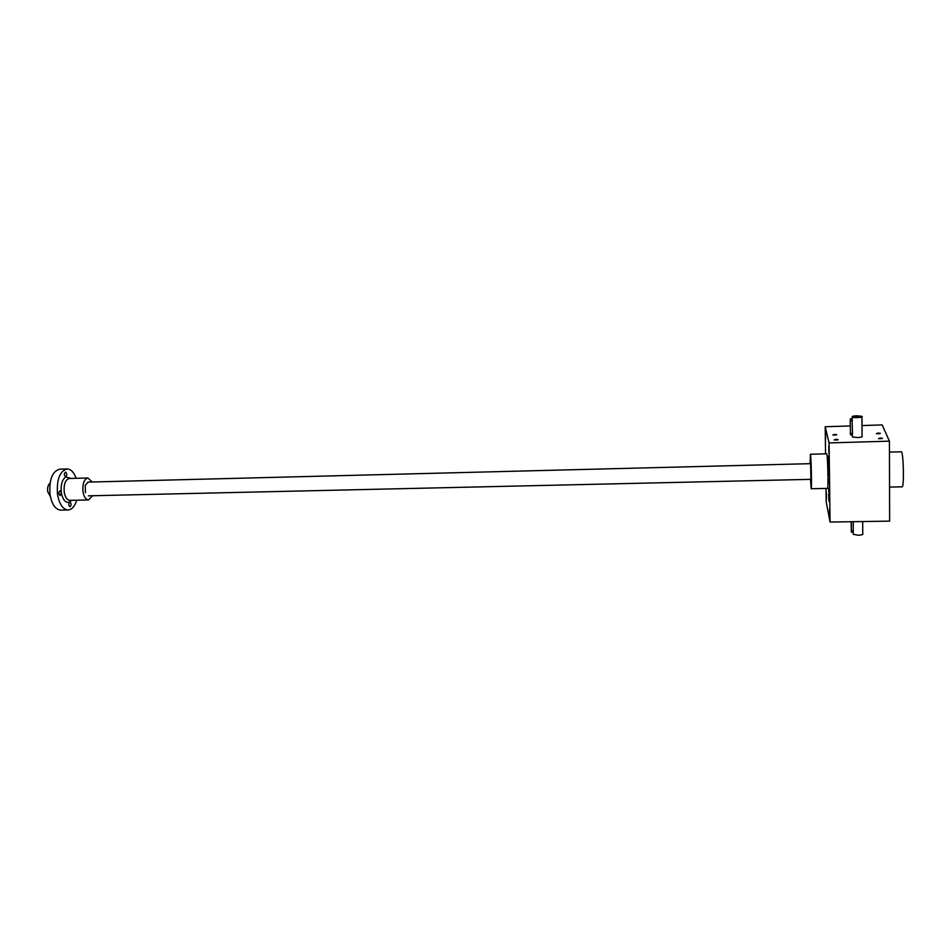 <?xml version="1.0" encoding="UTF-8"?>
<svg xmlns="http://www.w3.org/2000/svg" width="951" height="951" viewBox="0 0 951 951"><rect width="100%" height="100%" fill="white"/><g stroke="black" fill="none" stroke-linecap="round" stroke-linejoin="round"><path stroke-width="1.43" d="M825.551 453.841L825.195 426.737L850.253 425.941M861.986 425.561L882.159 424.919L889.435 441.157L889.625 521.124L830.08 522.051L829.07 442.916L889.435 441.157M830.08 522.051L826.193 501.771L826.015 488.434M828.606 493.902L828.963 501.391L828.606 493.902M828.808 483.049L828.761 479.934M828.737 483.049L828.654 479.934M828.82 473.634L828.844 475.048L828.82 473.634M828.678 472.956L828.19 470.709L828.678 472.956M828.583 465.324L828.547 470.959L828.583 465.324M828.131 456.147L828.559 463.91L828.131 456.147M826.419 499.12L826.288 492.309L826.419 499.12M825.611 438.934L825.492 432.004L825.611 438.934M828.915 453.199L828.785 445.948L828.915 453.199M829.724 516.167L829.581 509.035L829.724 516.167M810.49 479.352L811.203 488.743L827.525 488.398C828.523 489.361 827.667 452.902 826.704 453.805L810.395 454.257L810.109 463.672M825.195 426.737L829.07 442.916M880.162 437.995L878.462 438.649L882.48 438.34L880.162 437.995M834.562 434.369L832.85 435.011L836.737 434.69L834.562 434.369M878.07 433.038L876.406 433.68L880.353 433.371L878.07 433.038M835.87 439.303L834.146 439.968L838.093 439.635L835.87 439.303M862.07 436.188C862.7 436.889 861.202 437.353 857.564 437.567L852.381 436.961L852.381 436.343M882.029 438.625L878.617 438.696M836.333 434.987L833.017 435.047M879.913 433.656L876.56 433.715M837.688 439.944L834.3 440.004M88.051 482.109L810.609 463.66L810.906 479.042M889.542 487.078L902.083 486.817C904.33 487.768 903.462 450.822 901.263 451.784L889.458 452.105M811.203 488.743C811.952 489.717 811.084 453.354 810.395 454.257M828.69 488.564L828.808 492.273L828.844 488.552M858.729 416.907L855.401 416.978M850.206 420.187L850.467 434.821L850.206 420.187M856.72 415.777C853.083 415.991 851.585 416.431 852.215 417.085C853.986 418.202 864.186 417.382 861.927 416.312L856.72 415.777M850.467 434.821L852.167 434.773L852.512 433.478L852.001 418.904M856.922 416.312L855.199 416.918L859.169 416.597L856.922 416.312M851.133 521.719L851.359 532.168L851.335 521.719M862.676 521.54L862.759 533.559C863.377 534.498 861.903 535.056 858.325 535.247L853.237 534.319L853.237 533.523M853.285 521.695L853.213 531.906L851.359 532.168M50.023 483.31C48.073 484.76 47.3 487.506 47.681 491.524L50.355 496.47M92.283 481.991L87.908 477.984C84.057 479.185 82.416 483.738 82.963 491.643C83.914 496.897 85.745 499.667 88.479 499.941L92.616 495.733M71.004 478.436L65.655 476.903C64.026 475.345 63.979 473.753 65.5 472.1C67.034 473.336 67.176 474.906 65.928 476.831C62.124 479.447 60.591 484.713 61.328 492.63L60.186 495.637C58.534 494.068 58.498 492.463 60.068 490.799L61.328 492.63C62.861 500.131 65.619 503.269 69.589 502.033L69.887 501.962C71.48 503.507 71.503 505.1 69.97 506.728C68.484 505.528 68.353 503.959 69.589 502.033L71.539 500.321M76.187 478.294C73.928 472.207 70.885 469.093 67.057 468.962C59.651 471.197 56.478 479.708 57.535 494.496C59.366 504.303 62.897 509.463 68.115 509.962C71.907 509.617 74.784 506.36 76.734 500.202M67.057 468.962L59.651 469.176C52.174 471.399 48.977 479.898 50.034 494.663C51.877 504.458 55.431 509.617 60.709 510.116L68.115 509.962M88.063 482.109L85.245 485.402L85.435 492.689M850.527 433.537L852.512 433.478M850.42 420.817L852.405 420.746M851.418 531.015L853.368 530.979M87.908 477.984L69.292 478.484C65.346 479.673 63.646 484.214 64.216 492.083C65.179 497.325 67.057 500.071 69.851 500.357L88.479 499.941M852.215 417.085L852.239 419.605M852.358 434.452L852.381 436.961M861.927 416.883L862.07 436.794M851.977 418.82L850.277 418.88M853.237 534.319L853.213 531.906M810.977 479.34L88.407 495.828"/></g></svg>
